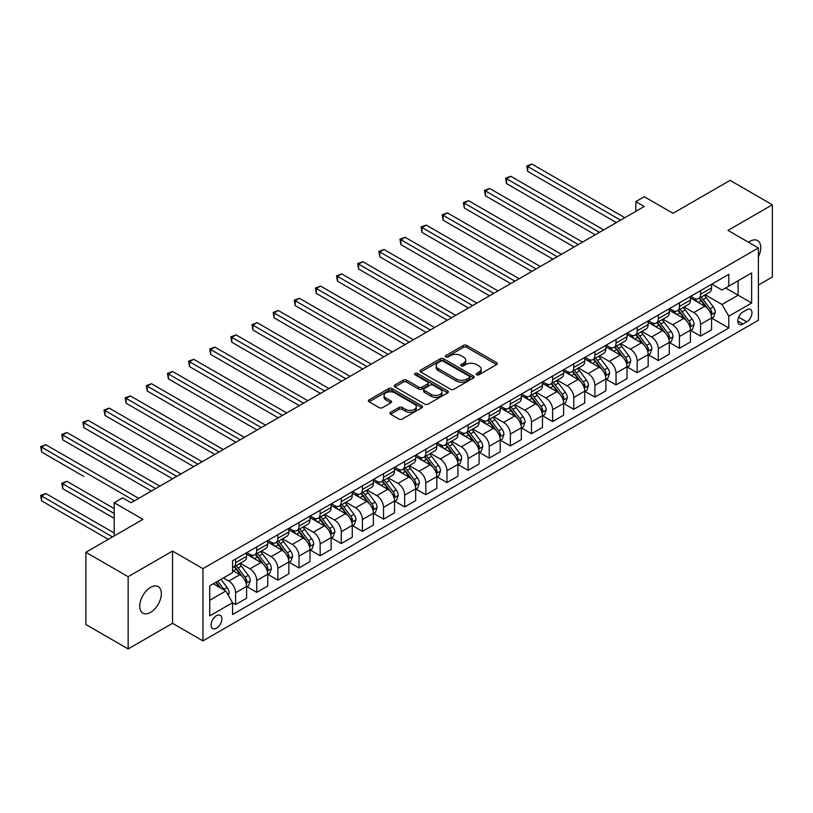 <?xml version="1.0" encoding="UTF-8"?>
<svg xmlns="http://www.w3.org/2000/svg" width="813" height="813" viewBox="0 0 813 813"><rect width="100%" height="100%" fill="white"/><g stroke="black" fill="none" stroke-linecap="round" stroke-linejoin="round"><path stroke-width="1.22" d="M476.672 374.752A1.646 0.945 0 0 0 478.999 374.752L496.631 364.57A2.348 1.352 0 0 0 497.322 363.614A2.348 1.352 0 0 0 496.631 362.659L466.753 345.413A2.348 1.352 0 0 0 463.44 345.413L445.809 355.586A1.646 0.945 0 0 0 445.321 356.257A1.646 0.945 0 0 0 445.809 356.927A1.646 0.945 0 0 0 448.126 356.927L450.412 355.616A7.51 4.339 0 0 1 461.032 355.616L463.522 357.049A7.51 4.339 0 0 1 465.717 360.118A7.51 4.339 0 0 1 463.522 363.187L461.235 364.498A1.646 0.945 0 0 0 460.758 365.169A1.646 0.945 0 0 0 461.235 365.84A1.646 0.945 0 0 0 463.562 365.84L465.849 364.529A7.51 4.339 0 0 1 476.469 364.529L478.959 365.962A7.51 4.339 0 0 1 481.154 369.031A7.51 4.339 0 0 1 478.959 372.09L476.672 373.411A1.646 0.945 0 0 0 476.194 374.082A1.646 0.945 0 0 0 476.672 374.752L476.672 373.411M150.557 612.382A15.305 8.831 120 0 0 160.547 598.896A15.305 8.831 120 0 0 158.2 586.63A15.305 8.831 120 0 0 150.557 587.382A15.305 8.831 120 0 0 140.558 600.868A15.305 8.831 120 0 0 142.905 613.134A15.305 8.831 120 0 0 150.557 612.382M758.397 256.745A15.305 8.831 120 0 0 757.594 240.567A15.305 8.831 120 0 0 749.942 241.329A15.305 8.831 120 0 0 748.519 242.264M216.492 628.195A7.652 4.421 120 0 0 221.492 621.447A7.652 4.421 120 0 0 220.323 615.319A7.652 4.421 120 0 0 216.492 615.695A7.652 4.421 120 0 0 211.492 622.443A7.652 4.421 120 0 0 212.671 628.571A7.652 4.421 120 0 0 216.492 628.195M390.575 412.293A2.348 1.352 0 0 0 389.894 413.248A2.348 1.352 0 0 0 390.575 414.203L398.959 419.041A2.348 1.352 0 0 0 402.283 419.041L421.866 407.74A2.348 1.352 0 0 0 422.547 406.785A2.348 1.352 0 0 0 421.866 405.819L391.988 388.573A2.348 1.352 0 0 0 388.675 388.573L369.092 399.884A2.348 1.352 0 0 0 368.401 400.839A2.348 1.352 0 0 0 369.092 401.795L379.214 407.638A2.348 1.352 0 0 0 382.527 407.638L390.911 402.801A2.348 1.352 0 0 0 391.602 401.846A2.348 1.352 0 0 0 390.911 400.89L385.89 397.994A6.28 3.628 0 0 1 384.051 395.423A6.28 3.628 0 0 1 387.933 392.079A6.28 3.628 0 0 1 394.772 392.862L414.437 404.213A6.28 3.628 0 0 1 416.276 406.785A6.28 3.628 0 0 1 412.404 410.128A6.28 3.628 0 0 1 405.555 409.346L402.283 407.455A2.348 1.352 0 0 0 398.959 407.455L390.575 412.293L390.575 414.203L398.959 409.406L398.959 407.455M758.397 285.068L772.35 277.009L772.35 204.774L730.084 180.364L673.012 213.311L644.272 196.716L635.817 201.604L644.272 206.482L131.106 502.749L122.651 497.871L114.196 502.749L114.196 535.94M128.149 576.702L128.149 648.937L172.529 623.307L172.529 551.072L128.149 576.702L85.883 552.291L142.946 519.344L114.196 502.749M172.529 551.072L202.965 568.643L758.397 247.965L758.397 320.21L202.965 640.878L202.965 568.643M772.35 204.774L727.97 230.394L758.397 247.965M450.575 389.244A2.348 1.352 0 0 0 453.898 389.244L473.481 377.943A2.348 1.352 0 0 0 474.162 376.978A2.348 1.352 0 0 0 473.481 376.023L443.603 358.777A2.348 1.352 0 0 0 440.29 358.777L420.707 370.078A2.348 1.352 0 0 0 420.016 371.043A2.348 1.352 0 0 0 420.707 371.998L450.575 389.244M415.636 375.108A1.646 0.945 0 0 1 417.303 375.342L447.638 392.852L428.085 404.142A2.348 1.352 0 0 1 424.772 404.142L394.894 386.897L394.894 384.986A2.348 1.352 0 0 0 394.203 385.941A2.348 1.352 0 0 0 394.894 386.897M394.894 384.986L403.278 380.138A2.348 1.352 0 0 1 406.591 380.138L418.715 387.14A2.348 1.352 0 0 0 422.028 387.14L427.587 383.929A2.348 1.352 0 0 0 428.278 382.974A2.348 1.352 0 0 0 427.587 382.008L414.976 374.732A1.646 0.945 0 0 1 414.498 374.061A1.646 0.945 0 0 1 415.514 373.177A1.646 0.945 0 0 1 417.303 373.391L447.668 390.921A2.348 1.352 0 0 1 448.359 391.876A2.348 1.352 0 0 1 447.668 392.842L447.668 390.921M128.149 648.937L85.883 624.526L85.883 552.291M746.73 309.763L743.011 311.907A7.408 4.278 120 0 0 738.174 318.442A7.408 4.278 120 0 0 739.312 324.377A7.408 4.278 120 0 0 743.011 324.011L746.73 321.867A7.408 4.278 120 0 0 751.578 315.332A7.408 4.278 120 0 0 750.44 309.397A7.408 4.278 120 0 0 746.73 309.763M711.822 284.133L722.046 290.038L728.814 286.135L728.814 274.327L232.559 560.838L232.559 572.647L209.734 585.827L209.734 615.888L232.559 602.718L232.559 614.526L728.814 328.015L728.814 316.206L722.046 304.489L705.237 294.784M728.814 286.135L751.639 272.955L751.639 303.025L728.814 316.206M172.529 623.307L202.965 640.878M635.817 201.604L635.817 211.36M725.603 287.995L738.113 295.21L738.113 280.77L751.639 272.955M722.046 304.489L738.113 295.21L751.639 303.025M209.734 600.268L225.79 591L213.28 583.775M232.559 602.809L235.597 604.567L235.597 592.758A9.563 5.518 -120 0 0 228.839 581.041L223.423 577.921M235.597 604.567L246.593 598.226L246.593 586.407A9.563 5.518 -120 0 0 239.825 574.7L232.559 570.502M246.847 586.651L256.735 592.362L256.735 580.553A9.563 5.518 -120 0 0 249.977 568.836L240.262 563.236M256.735 592.362L267.731 586.021L267.731 574.212A9.563 5.518 -120 0 0 260.963 562.494L246.593 554.192M267.975 574.456L277.873 580.167L277.873 568.348A9.563 5.518 -120 0 0 271.105 556.641L261.4 551.031M277.873 580.167L288.859 573.815L288.859 562.007A9.563 5.518 -120 0 0 282.101 550.289L267.731 541.997M289.113 562.25L299.011 567.962L299.011 556.153A9.563 5.518 -120 0 0 292.243 544.436L282.528 538.826M299.011 567.962L309.997 561.62L309.997 549.801A9.563 5.518 -120 0 0 303.229 538.094L288.859 529.791M310.251 550.045L320.139 555.757L320.139 543.948A9.563 5.518 -120 0 0 313.381 532.23L303.666 526.631M320.139 555.757L331.135 549.415L331.135 537.606A9.563 5.518 -120 0 0 324.367 525.889L309.997 517.586M331.389 537.85L341.277 543.551L341.277 531.743A9.563 5.518 -120 0 0 334.509 520.025L324.804 514.426M341.277 543.551L352.263 537.21L352.263 525.401A9.563 5.518 -120 0 0 345.505 513.684L331.135 505.391M352.517 525.645L362.415 531.356L362.415 519.537A9.563 5.518 -120 0 0 355.647 507.83L345.942 502.221M362.415 531.356L373.401 525.005L373.401 513.196A9.563 5.518 -120 0 0 366.643 501.479L352.263 493.186M373.655 513.44L383.543 519.151L383.543 507.342A9.563 5.518 -120 0 0 376.785 495.625L367.07 490.015M383.543 519.151L394.539 512.81L394.539 500.991A9.563 5.518 -120 0 0 387.771 489.284L373.401 480.981M394.793 501.235L404.681 506.946L404.681 495.137A9.563 5.518 -120 0 0 397.923 483.42L388.208 477.82M404.681 506.946L415.677 500.605L415.677 488.796A9.563 5.518 -120 0 0 408.909 477.079L394.539 468.776M415.931 489.04L425.819 494.751L425.819 482.932A9.563 5.518 -120 0 0 419.051 471.225L409.346 465.615M425.819 494.751L436.805 488.4L436.805 476.591A9.563 5.518 -120 0 0 430.047 464.873L415.677 456.581M437.059 476.835L446.957 482.546L446.957 470.737A9.563 5.518 -120 0 0 440.189 459.02L430.484 453.41M446.957 482.546L457.943 476.205L457.943 464.386A9.563 5.518 -120 0 0 451.185 452.678L436.805 444.376M458.197 464.63L468.085 470.341L468.085 458.532A9.563 5.518 -120 0 0 461.327 446.815L451.611 441.205M468.085 470.341L479.081 463.999L479.081 452.18A9.563 5.518 -120 0 0 472.312 440.473L457.943 432.17M479.335 452.435L489.223 458.136L489.223 446.327A9.563 5.518 -120 0 0 482.465 434.609L472.749 429.01M489.223 458.136L500.208 451.794L500.208 439.985A9.563 5.518 -120 0 0 493.45 428.268L479.081 419.975M500.462 440.229L510.361 445.941L510.361 434.122A9.563 5.518 -120 0 0 503.593 422.414L493.887 416.805M510.361 445.941L521.346 439.589L521.346 427.78A9.563 5.518 -120 0 0 514.588 416.063L500.208 407.77M521.6 428.024L531.489 433.736L531.489 421.927A9.563 5.518 -120 0 0 524.731 410.209L515.015 404.6M531.489 433.736L542.484 427.394L542.484 415.575A9.563 5.518 -120 0 0 535.716 403.868L521.346 395.565M542.738 415.819L552.627 421.53L552.627 409.722A9.563 5.518 -120 0 0 545.869 398.004L536.153 392.405M552.627 421.53L563.622 415.189L563.622 403.38A9.563 5.518 -120 0 0 556.854 391.663L542.484 383.36M563.876 403.624L573.765 409.335L573.765 397.516A9.563 5.518 -120 0 0 566.996 385.809L557.291 380.199M573.765 409.335L584.75 402.984L584.75 391.175A9.563 5.518 -120 0 0 577.992 379.458L563.622 371.165M585.004 391.419L594.903 397.13L594.903 385.321A9.563 5.518 -120 0 0 588.134 373.604L578.429 367.994M594.903 397.13L605.888 390.789L605.888 378.97A9.563 5.518 -120 0 0 599.13 367.252L584.75 358.96M606.142 379.214L616.03 384.925L616.03 373.116A9.563 5.518 -120 0 0 609.272 361.399L599.557 355.789M616.03 384.925L627.026 378.584L627.026 366.765A9.563 5.518 -120 0 0 620.258 355.057L605.888 346.755M627.28 367.019L637.168 372.72L637.168 360.911A9.563 5.518 -120 0 0 630.41 349.194L620.695 343.594M637.168 372.72L648.164 366.378L648.164 354.57A9.563 5.518 -120 0 0 641.396 342.852L627.026 334.56M648.408 354.814L658.306 360.525L658.306 348.706A9.563 5.518 -120 0 0 651.538 336.999L641.833 331.389M658.306 360.525L669.292 354.173L669.292 342.364A9.563 5.518 -120 0 0 662.534 330.647L648.164 322.355M669.546 342.608L679.444 348.32L679.444 336.511A9.563 5.518 -120 0 0 672.676 324.794L662.961 319.184M679.444 348.32L690.43 341.978L690.43 330.159A9.563 5.518 -120 0 0 683.662 318.452L669.292 310.149M690.684 330.403L700.572 336.115L700.572 324.306A9.563 5.518 -120 0 0 693.814 312.588L684.099 306.989M700.572 336.115L711.568 329.773L711.568 317.964A9.563 5.518 -120 0 0 704.8 306.247L690.43 297.944M690.684 296.339L693.814 298.147A9.563 5.518 -120 0 0 698.591 298.615A9.563 5.518 -120 0 0 700.572 294.235L700.572 290.627M669.546 308.544L672.676 310.342A9.563 5.518 -120 0 0 677.463 310.82A9.563 5.518 -120 0 0 679.444 306.44L679.444 302.832M648.408 320.739L651.538 322.548A9.563 5.518 -120 0 0 656.325 323.025A9.563 5.518 -120 0 0 658.306 318.645L658.306 315.027M627.28 332.944L630.41 334.753A9.563 5.518 -120 0 0 635.187 335.22A9.563 5.518 -120 0 0 637.168 330.85L637.168 327.233M606.142 345.149L609.272 346.948A9.563 5.518 -120 0 0 614.049 347.425A9.563 5.518 -120 0 0 616.03 343.045L616.03 339.438M585.004 357.344L588.134 359.153A9.563 5.518 -120 0 0 592.921 359.631A9.563 5.518 -120 0 0 594.903 355.251L594.903 351.643M563.876 369.549L566.996 371.358A9.563 5.518 -120 0 0 571.783 371.836A9.563 5.518 -120 0 0 573.765 367.456L573.765 363.838M542.738 381.754L545.869 383.563A9.563 5.518 -120 0 0 550.645 384.031A9.563 5.518 -120 0 0 552.627 379.651L552.627 376.043M521.6 393.959L524.731 395.758A9.563 5.518 -120 0 0 529.517 396.236A9.563 5.518 -120 0 0 531.489 391.856L531.489 388.248M500.462 406.154L503.593 407.963A9.563 5.518 -120 0 0 508.379 408.441A9.563 5.518 -120 0 0 510.361 404.061L510.361 400.443M479.335 418.36L482.465 420.169A9.563 5.518 -120 0 0 487.241 420.636A9.563 5.518 -120 0 0 489.223 416.266L489.223 412.648M458.197 430.565L461.327 432.374A9.563 5.518 -120 0 0 466.103 432.841A9.563 5.518 -120 0 0 468.085 428.461L468.085 424.853M437.059 442.76L440.189 444.569A9.563 5.518 -120 0 0 444.975 445.046A9.563 5.518 -120 0 0 446.957 440.666L446.957 437.059M415.931 454.965L419.051 456.774A9.563 5.518 -120 0 0 423.837 457.252A9.563 5.518 -120 0 0 425.819 452.871L425.819 449.254M394.793 467.17L397.923 468.979A9.563 5.518 -120 0 0 402.699 469.447A9.563 5.518 -120 0 0 404.681 465.066L404.681 461.459M373.655 479.375L376.785 481.174A9.563 5.518 -120 0 0 381.561 481.652A9.563 5.518 -120 0 0 383.543 477.272L383.543 473.664M352.517 491.57L355.647 493.379A9.563 5.518 -120 0 0 360.433 493.857A9.563 5.518 -120 0 0 362.415 489.477L362.415 485.859M331.389 503.775L334.509 505.584A9.563 5.518 -120 0 0 339.295 506.052A9.563 5.518 -120 0 0 341.277 501.682L341.277 498.064M310.251 515.981L313.381 517.79A9.563 5.518 -120 0 0 318.157 518.257A9.563 5.518 -120 0 0 320.139 513.877L320.139 510.269M289.113 528.186L292.243 529.985A9.563 5.518 -120 0 0 297.03 530.462A9.563 5.518 -120 0 0 299.011 526.082L299.011 522.474M267.975 540.381L271.105 542.19A9.563 5.518 -120 0 0 275.892 542.667A9.563 5.518 -120 0 0 277.873 538.287L277.873 534.669M246.847 552.586L249.977 554.395A9.563 5.518 -120 0 0 254.754 554.862A9.563 5.518 -120 0 0 256.735 550.482L256.735 546.875M711.822 318.208L728.814 328.015M698.591 298.615L709.586 292.274A9.563 5.518 -120 0 0 711.568 287.893L711.568 284.286M677.463 310.82L688.448 304.479A9.563 5.518 -120 0 0 690.43 300.099L690.43 296.481M656.325 323.025L667.31 316.674A9.563 5.518 -120 0 0 669.292 312.294L669.292 308.686M635.187 335.22L646.183 328.879A9.563 5.518 -120 0 0 648.164 324.499L648.164 320.891M614.049 347.425L625.045 341.084A9.563 5.518 -120 0 0 627.026 336.704L627.026 333.086M592.921 359.631L603.907 353.279A9.563 5.518 -120 0 0 605.888 348.909L605.888 345.291M571.783 371.836L582.769 365.484A9.563 5.518 -120 0 0 584.75 361.104L584.75 357.496M550.645 384.031L561.641 377.689A9.563 5.518 -120 0 0 563.622 373.309L563.622 369.702M529.517 396.236L540.503 389.894A9.563 5.518 -120 0 0 542.484 385.514L542.484 381.897M508.379 408.441L519.365 402.089A9.563 5.518 -120 0 0 521.346 397.709L521.346 394.102M487.241 420.636L498.237 414.295A9.563 5.518 -120 0 0 500.208 409.915L500.208 406.307M466.103 432.841L477.099 426.5A9.563 5.518 -120 0 0 479.081 422.12L479.081 418.502M444.975 445.046L455.961 438.695A9.563 5.518 -120 0 0 457.943 434.325L457.943 430.707M423.837 457.252L434.823 450.9A9.563 5.518 -120 0 0 436.805 446.52L436.805 442.912M402.699 469.447L413.695 463.105A9.563 5.518 -120 0 0 415.677 458.725L415.677 455.117M381.561 481.652L392.557 475.31A9.563 5.518 -120 0 0 394.539 470.93L394.539 467.312M360.433 493.857L371.419 487.505A9.563 5.518 -120 0 0 373.401 483.125L373.401 479.518M339.295 506.052L350.291 499.71A9.563 5.518 -120 0 0 352.263 495.33L352.263 491.723M318.157 518.257L329.153 511.916A9.563 5.518 -120 0 0 331.135 507.536L331.135 503.918M297.03 530.462L308.015 524.111A9.563 5.518 -120 0 0 309.997 519.741L309.997 516.123M275.892 542.667L286.877 536.316A9.563 5.518 -120 0 0 288.859 531.936L288.859 528.328M254.754 554.862L265.749 548.521A9.563 5.518 -120 0 0 267.731 544.141L267.731 540.533M232.559 567.454A9.563 5.518 -120 0 0 233.616 567.068L244.611 560.726A9.563 5.518 -120 0 0 246.593 556.346L246.593 552.728M233.616 567.068A9.563 5.518 -120 0 0 235.597 562.687L235.597 559.08M225.79 591L232.559 602.718M477.333 374.986L478.959 374.051A7.51 4.339 0 0 0 481.154 370.982L481.154 369.031M465.717 360.118L465.717 362.07A7.51 4.339 0 0 1 463.522 365.139L461.896 366.074M496.601 364.59L466.753 347.364A2.348 1.352 0 0 0 463.44 347.364L446.459 357.161M473.481 376.023L473.481 377.943L443.603 360.728A2.348 1.352 0 0 0 440.29 360.728L420.738 372.019L420.707 370.078M469.335 377.649A1.646 0.945 0 0 0 469.812 376.978A1.646 0.945 0 0 0 469.335 376.307L443.105 361.175A1.646 0.945 0 0 0 440.788 361.175L438.38 362.557A7.51 4.339 0 0 0 436.175 365.626A7.51 4.339 0 0 0 438.38 368.696L456.306 379.041A7.51 4.339 0 0 0 466.926 379.041L469.335 377.649L469.335 379.6A1.646 0.945 0 0 0 469.812 378.929L469.812 376.978M436.175 365.626L436.175 367.578A7.51 4.339 0 0 0 438.38 370.647L438.38 368.696M469.335 379.6L466.926 380.992A7.51 4.339 0 0 1 456.306 380.992L438.38 370.647M394.925 386.917L403.278 382.1L403.278 380.138M428.278 382.974L428.278 384.925A2.348 1.352 0 0 1 427.587 385.88L422.028 389.092A2.348 1.352 0 0 1 418.715 389.092L406.591 382.1A2.348 1.352 0 0 0 403.278 382.1M431.286 394.396A6.28 3.628 0 0 0 438.126 395.179A6.28 3.628 0 0 0 441.998 391.836A6.28 3.628 0 0 0 440.158 389.275L433.238 385.271A2.348 1.352 0 0 0 429.914 385.271L424.356 388.482A2.348 1.352 0 0 0 423.664 389.437A2.348 1.352 0 0 0 424.356 390.392L431.286 394.396L431.286 396.348A6.28 3.628 0 0 0 438.126 397.13A6.28 3.628 0 0 0 441.998 393.787L441.998 391.836M423.664 389.437L423.664 391.388A2.348 1.352 0 0 0 424.356 392.344L424.356 390.392M431.286 396.348L424.356 392.344M416.276 406.785L416.276 408.736A6.28 3.628 0 0 1 412.404 412.079A6.28 3.628 0 0 1 405.555 411.297L402.283 409.406A2.348 1.352 0 0 0 398.959 409.406M384.051 395.423L384.051 397.374A6.28 3.628 0 0 0 385.89 399.945L385.89 397.994M390.88 402.821L385.89 399.945M421.835 407.76L391.988 390.525A2.348 1.352 0 0 0 388.675 390.525L369.122 401.815M711.568 318.35L713.59 317.182L715.288 312.294A6.341 3.659 -120 0 0 713.265 306.897L706.355 297.68A18.293 10.559 -120 0 0 704.353 295.292M697.483 302.019A18.293 10.559 -120 0 0 693.743 298.107M710.989 314.468L711.863 312.568A6.341 3.659 -120 0 0 710.054 308.757L703.143 299.54A18.293 10.559 -120 0 0 701.141 297.141M699.444 298.127A15.183 8.77 60 0 1 701.934 300.962L707.777 308.767M527.688 220.191L574.1 246.989L485.422 195.791L485.422 190.913L489.65 188.474L582.555 242.111M699.119 298.32A18.293 10.559 60 0 1 701.111 300.708L705.704 306.836M620.604 220.15L527.688 166.502L531.915 164.063L624.831 217.701M616.376 222.589L527.688 171.391L527.688 166.502L526.763 165.964L531.915 164.063M527.688 171.391L526.763 165.964M690.43 330.556L692.463 329.377L694.15 324.499A6.341 3.659 -120 0 0 692.127 319.103L685.217 309.885A18.293 10.559 -120 0 0 683.225 307.497M676.355 314.225A18.293 10.559 -120 0 0 672.605 310.302M689.851 326.674L690.725 324.773A6.341 3.659 -120 0 0 688.916 320.962L682.005 311.735A18.293 10.559 -120 0 0 680.014 309.346M678.306 310.332A15.183 8.77 60 0 1 680.796 313.168L686.65 320.972M506.55 232.396L552.962 259.195L464.284 207.996L464.284 203.108L468.512 200.669L561.417 254.317M677.981 310.515A18.293 10.559 60 0 1 679.973 312.914L684.566 319.042M669.292 342.751L671.325 341.582L673.012 336.704A6.341 3.659 -120 0 0 670.989 331.308L664.079 322.08A18.293 10.559 -120 0 0 662.087 319.692M655.217 326.43A18.293 10.559 -120 0 0 651.467 322.507M668.713 338.879L669.597 336.968A6.341 3.659 -120 0 0 667.778 333.157L660.867 323.94A18.293 10.559 -120 0 0 658.876 321.552M657.168 322.527A15.183 8.77 60 0 1 659.668 325.363L665.512 333.167M485.422 244.601L531.834 271.4L443.146 220.191L443.146 215.313L447.374 212.874L540.289 266.512M656.843 322.72A18.293 10.559 60 0 1 658.845 325.109L663.438 331.247M648.164 354.956L650.187 353.787L651.884 348.909A6.341 3.659 -120 0 0 649.861 343.513L642.951 334.285A18.293 10.559 -120 0 0 640.949 331.897M634.079 338.625A18.293 10.559 -120 0 0 630.339 334.712M647.585 351.074L648.459 349.173A6.341 3.659 -120 0 0 646.64 345.362L639.74 336.145A18.293 10.559 -120 0 0 637.738 333.747M636.04 334.732A15.183 8.77 60 0 1 638.53 337.568L644.374 345.373M464.284 256.806L510.696 283.595L422.018 232.396L422.018 227.518L426.236 225.079L519.151 278.717M635.715 334.926A18.293 10.559 60 0 1 637.707 337.314L642.3 343.442M599.466 232.345L506.55 178.708L510.777 176.269L603.693 229.906M595.238 234.784L506.55 183.586L506.55 178.708L505.625 178.169L510.777 176.269M506.55 183.586L505.625 178.169M578.328 244.55L484.487 190.374L489.65 188.474M485.422 195.791L484.487 190.374M557.19 256.756L463.349 202.579L468.512 200.669M464.284 207.996L463.349 202.579M627.026 367.161L629.049 365.992L630.746 361.104A6.341 3.659 -120 0 0 628.723 355.708L621.813 346.49A18.293 10.559 -120 0 0 619.821 344.102M612.941 350.83A18.293 10.559 -120 0 0 609.201 346.917M626.447 363.279L627.321 361.379A6.341 3.659 -120 0 0 625.512 357.568L618.602 348.34A18.293 10.559 -120 0 0 616.6 345.952M614.902 346.938A15.183 8.77 60 0 1 617.392 349.773L623.246 357.578M443.146 269.001L489.558 295.8L400.88 244.601L400.88 239.723L405.108 237.274L498.013 290.922M614.577 347.121A18.293 10.559 60 0 1 616.569 349.519L621.162 355.647M536.062 268.951L442.221 214.774L447.374 212.874M443.146 220.191L442.221 214.774M605.888 379.366L607.921 378.187L609.608 373.309A6.341 3.659 -120 0 0 607.585 367.913L600.675 358.696A18.293 10.559 -120 0 0 598.683 356.297M591.813 363.035A18.293 10.559 -120 0 0 588.063 359.112M605.309 375.484L606.183 373.584A6.341 3.659 -120 0 0 604.374 369.773L597.464 360.545A18.293 10.559 -120 0 0 595.472 358.157M593.764 359.143A15.183 8.77 60 0 1 596.264 361.968L602.108 369.773M422.018 281.207L468.43 308.005L379.742 256.806L379.742 251.918L383.97 249.479L476.875 303.117M593.439 359.326A18.293 10.559 60 0 1 595.441 361.714L600.024 367.852M584.75 391.561L586.783 390.392L588.47 385.514A6.341 3.659 -120 0 0 586.447 380.118L579.547 370.891A18.293 10.559 -120 0 0 577.545 368.502M570.675 375.24A18.293 10.559 -120 0 0 566.935 371.317M584.181 387.679L585.055 385.779A6.341 3.659 -120 0 0 583.236 381.968L576.326 372.75A18.293 10.559 -120 0 0 574.334 370.362M572.637 371.338A15.183 8.77 60 0 1 575.126 374.173L580.97 381.978M400.88 293.412L447.292 320.21L358.604 269.001L358.604 264.123L362.832 261.684L455.747 315.322M572.301 371.531A18.293 10.559 60 0 1 574.303 373.919L578.897 380.047M563.622 403.766L565.645 402.598L567.342 397.709A6.341 3.659 -120 0 0 565.32 392.323L558.409 383.096A18.293 10.559 -120 0 0 556.407 380.708M549.537 387.435A18.293 10.559 -120 0 0 545.797 383.523M563.043 399.884L563.917 397.984A6.341 3.659 -120 0 0 562.108 394.173L555.198 384.956A18.293 10.559 -120 0 0 553.196 382.557M551.499 383.543A15.183 8.77 60 0 1 553.988 386.378L559.832 394.183M379.742 305.617L426.154 332.405L337.476 281.207L337.476 276.329L341.704 273.89L434.609 327.527M551.173 383.736A18.293 10.559 60 0 1 553.165 386.124L557.759 392.252M542.484 415.971L544.517 414.803L546.204 409.915A6.341 3.659 -120 0 0 544.182 404.518L537.271 395.301A18.293 10.559 -120 0 0 535.279 392.913M528.409 399.64A18.293 10.559 -120 0 0 524.659 395.718M541.905 412.089L542.779 410.189A6.341 3.659 -120 0 0 540.97 406.378L534.06 397.151A18.293 10.559 -120 0 0 532.068 394.762M530.361 395.748A15.183 8.77 60 0 1 532.85 398.583L538.704 406.388M358.604 317.812L405.016 344.61L316.338 293.412L316.338 288.524L320.566 286.085L413.471 339.732M530.035 395.931A18.293 10.559 60 0 1 532.027 398.329L536.621 404.457M521.346 428.166L523.379 426.998L525.066 422.12A6.341 3.659 -120 0 0 523.044 416.723L516.133 407.496A18.293 10.559 -120 0 0 514.141 405.108M507.271 411.845A18.293 10.559 -120 0 0 503.521 407.923M520.767 424.295L521.651 422.384A6.341 3.659 -120 0 0 519.832 418.573L512.922 409.356A18.293 10.559 -120 0 0 510.93 406.967M509.223 407.943A15.183 8.77 60 0 1 511.723 410.778L517.566 418.583M337.476 330.017L383.888 356.816L295.2 305.607L295.2 300.729L299.428 298.29L392.344 351.927M508.897 408.136A18.293 10.559 60 0 1 510.899 410.524L515.493 416.663M514.924 281.156L421.083 226.979L426.236 225.079M422.018 232.396L421.083 226.979M493.786 293.361L399.945 239.185L405.108 237.274M400.88 244.601L399.945 239.185M472.658 305.566L378.817 251.38L383.97 249.479M379.742 256.806L378.817 251.38M451.52 317.761L357.679 263.585L362.832 261.684M358.604 269.001L357.679 263.585M430.382 329.966L336.541 275.79L341.704 273.89M337.476 281.207L336.541 275.79M500.208 440.372L502.241 439.203L503.928 434.325A6.341 3.659 -120 0 0 501.906 428.929L495.005 419.701A18.293 10.559 -120 0 0 493.003 417.313M486.133 424.04A18.293 10.559 -120 0 0 482.394 420.128M499.639 436.49L500.513 434.589A6.341 3.659 -120 0 0 498.694 430.778L491.794 421.561A18.293 10.559 -120 0 0 489.792 419.162M488.095 420.148A15.183 8.77 60 0 1 490.585 422.984L496.428 430.788M316.338 342.222L362.75 369.011L274.062 317.812L274.062 312.934L278.29 310.495L371.206 364.133M487.759 420.341A18.293 10.559 60 0 1 489.761 422.73L494.355 428.858M409.244 342.171L315.403 287.995L320.566 286.085M316.338 293.412L315.403 287.995M479.081 452.577L481.103 451.408L482.8 446.52A6.341 3.659 -120 0 0 480.778 441.124L473.867 431.906A18.293 10.559 -120 0 0 471.875 429.518M464.995 436.246A18.293 10.559 -120 0 0 461.256 432.333M478.501 448.695L479.375 446.794A6.341 3.659 -120 0 0 477.566 442.983L470.656 433.756A18.293 10.559 -120 0 0 468.654 431.368M466.957 432.353A15.183 8.77 60 0 1 469.447 435.189L475.29 442.994M295.2 354.417L341.612 381.216L252.934 330.017L252.934 325.139L257.162 322.69L350.068 376.338M466.632 432.536A18.293 10.559 60 0 1 468.623 434.935L473.217 441.063M388.116 354.366L294.276 300.19L299.428 298.29M295.2 305.607L294.276 300.19M457.943 464.782L459.975 463.603L461.662 458.725A6.341 3.659 -120 0 0 459.64 453.329L452.729 444.111A18.293 10.559 -120 0 0 450.737 441.713M443.868 448.451A18.293 10.559 -120 0 0 440.118 444.528M457.363 460.9L458.237 458.999A6.341 3.659 -120 0 0 456.428 455.189L449.518 445.961A18.293 10.559 -120 0 0 447.526 443.573M445.819 444.559A15.183 8.77 60 0 1 448.309 447.384L454.162 455.189M274.062 366.622L320.474 393.421L231.796 342.222L231.796 337.334L236.024 334.895L328.93 388.533M445.494 444.741A18.293 10.559 60 0 1 447.485 447.13L452.079 453.268M366.978 366.572L273.138 312.395L278.29 310.495M274.062 317.812L273.138 312.395M436.805 476.977L438.837 475.808L440.524 470.93A6.341 3.659 -120 0 0 438.502 465.534L431.591 456.306A18.293 10.559 -120 0 0 429.599 453.918M422.73 460.656A18.293 10.559 -120 0 0 418.98 456.733M436.235 473.095L437.109 471.194A6.341 3.659 -120 0 0 435.29 467.384L428.38 458.166A18.293 10.559 -120 0 0 426.388 455.778M424.681 456.754A15.183 8.77 60 0 1 427.181 459.589L433.024 467.394M252.934 378.828L299.347 405.626L210.658 354.417L210.658 349.539L214.886 347.1L307.802 400.738M424.356 456.947A18.293 10.559 60 0 1 426.358 459.335L430.951 465.463M345.84 378.777L252 324.6L257.162 322.69M252.934 330.017L252 324.6M415.677 489.182L417.699 488.013L419.396 483.125A6.341 3.659 -120 0 0 417.374 477.739L410.463 468.512A18.293 10.559 -120 0 0 408.461 466.123M401.592 472.851A18.293 10.559 -120 0 0 397.852 468.938M415.097 485.3L415.971 483.4A6.341 3.659 -120 0 0 414.152 479.589L407.252 470.371A18.293 10.559 -120 0 0 405.25 467.973M403.553 468.959A15.183 8.77 60 0 1 406.043 471.794L411.886 479.599M231.796 391.033L278.209 417.821L189.531 366.622L189.531 361.744L193.758 359.305L286.664 412.943M403.228 469.152A18.293 10.559 60 0 1 405.22 471.54L409.813 477.668M324.702 390.982L230.872 336.795L236.024 334.895M231.796 342.222L230.872 336.795M394.539 501.387L396.571 500.219L398.258 495.33A6.341 3.659 -120 0 0 396.236 489.934L389.325 480.717A18.293 10.559 -120 0 0 387.334 478.329M380.464 485.056A18.293 10.559 -120 0 0 376.714 481.133M393.959 497.505L394.833 495.605A6.341 3.659 -120 0 0 393.025 491.794L386.114 482.566A18.293 10.559 -120 0 0 384.122 480.178M382.415 481.164A15.183 8.77 60 0 1 384.905 483.999L390.758 491.804M210.658 403.228L257.071 430.026L168.393 378.828L168.393 373.939L172.62 371.5L265.526 425.148M382.09 481.347A18.293 10.559 60 0 1 384.082 483.745L388.675 489.873M303.574 403.177L209.734 349.001L214.886 347.1M210.658 354.417L209.734 349.001M373.401 513.592L375.433 512.414L377.12 507.536A6.341 3.659 -120 0 0 375.098 502.139L368.187 492.912A18.293 10.559 -120 0 0 366.196 490.524M359.326 497.261A18.293 10.559 -120 0 0 355.576 493.339M372.821 509.71L373.695 507.8A6.341 3.659 -120 0 0 371.887 503.989L364.976 494.771A18.293 10.559 -120 0 0 362.984 492.383M361.277 493.359A15.183 8.77 60 0 1 363.777 496.194L369.62 503.999M189.531 415.433L235.943 442.231L147.255 391.023L147.255 386.145L151.482 383.706L244.398 437.343M360.952 493.552A18.293 10.559 60 0 1 362.954 495.94L367.547 502.078M352.263 525.787L354.295 524.619L355.982 519.741A6.341 3.659 -120 0 0 353.96 514.344L347.06 505.117A18.293 10.559 -120 0 0 345.058 502.729M338.188 509.466A18.293 10.559 -120 0 0 334.448 505.544M351.694 521.905L352.568 520.005A6.341 3.659 -120 0 0 350.749 516.194L343.838 506.977A18.293 10.559 -120 0 0 341.846 504.578M340.149 505.564A15.183 8.77 60 0 1 342.639 508.399L348.482 516.204M168.393 427.638L214.805 454.426L126.117 403.228L126.117 398.35L130.344 395.911L223.26 449.548M339.814 505.757A18.293 10.559 60 0 1 341.816 508.145L346.409 514.273M331.135 537.993L333.157 536.824L334.854 531.936A6.341 3.659 -120 0 0 332.832 526.539L325.922 517.322A18.293 10.559 -120 0 0 323.92 514.934M317.05 521.661A18.293 10.559 -120 0 0 313.31 517.749M330.556 534.111L331.43 532.21A6.341 3.659 -120 0 0 329.621 528.399L322.71 519.172A18.293 10.559 -120 0 0 320.708 516.783M319.011 517.769A15.183 8.77 60 0 1 321.501 520.605L327.344 528.409M147.255 439.833L193.667 466.632L104.989 415.433L104.989 410.555L109.216 408.106L202.122 461.754M318.686 517.952A18.293 10.559 60 0 1 320.678 520.35L325.271 526.478M309.997 550.198L312.029 549.019L313.716 544.141A6.341 3.659 -120 0 0 311.694 538.745L304.784 529.527A18.293 10.559 -120 0 0 302.792 527.129M295.922 533.867A18.293 10.559 -120 0 0 292.172 529.944M309.418 546.316L310.292 544.415A6.341 3.659 -120 0 0 308.483 540.604L301.572 531.377A18.293 10.559 -120 0 0 299.58 528.989M297.873 529.974A15.183 8.77 60 0 1 300.363 532.8L306.216 540.604M126.117 452.038L172.529 478.837L83.851 427.638L83.851 422.75L88.078 420.311L180.984 473.959M297.548 530.157A18.293 10.559 60 0 1 299.54 532.545L304.133 538.684M288.859 562.393L290.891 561.224L292.578 556.346A6.341 3.659 -120 0 0 290.556 550.95L283.646 541.722A18.293 10.559 -120 0 0 281.654 539.334M274.784 546.072A18.293 10.559 -120 0 0 271.034 542.149M288.28 558.511L289.164 556.61A6.341 3.659 -120 0 0 287.345 552.799L280.434 543.582A18.293 10.559 -120 0 0 278.442 541.194M276.735 542.169A15.183 8.77 60 0 1 279.235 545.005L285.078 552.81M104.989 464.243L151.401 491.042L62.713 439.833L62.713 434.955L66.94 432.516L159.856 486.154M276.41 542.362A18.293 10.559 60 0 1 278.412 544.751L283.005 550.879M267.731 574.598L269.753 573.429L271.44 568.541A6.341 3.659 -120 0 0 269.428 563.155L262.518 553.927A18.293 10.559 -120 0 0 260.516 551.539M253.646 558.267A18.293 10.559 -120 0 0 249.906 554.354M267.152 570.716L268.026 568.815A6.341 3.659 -120 0 0 266.207 565.005L259.306 555.787A18.293 10.559 -120 0 0 257.304 553.389M255.607 554.375A15.183 8.77 60 0 1 258.097 557.21L263.94 565.015M83.851 476.448L41.585 452.038L41.585 447.16L45.802 444.721L138.718 498.359M255.282 554.568A18.293 10.559 60 0 1 257.274 556.956L261.867 563.084M246.593 586.803L248.615 585.634L250.313 580.746A6.341 3.659 -120 0 0 248.29 575.35L241.38 566.133A18.293 10.559 -120 0 0 239.388 563.744M246.014 582.921L246.888 581.021A6.341 3.659 -120 0 0 245.079 577.21L238.168 567.982A18.293 10.559 -120 0 0 236.166 565.594M234.469 566.58A15.183 8.77 60 0 1 236.959 569.415L242.813 577.22M114.196 508.613L66.94 481.326L62.713 483.765L62.713 488.643L114.196 518.369M234.144 566.763A18.293 10.559 60 0 1 236.136 569.161L240.729 575.289M62.713 488.643L61.788 483.227L114.196 513.491M61.788 483.227L66.94 481.326M228.331 595.39L229.175 592.951A6.341 3.659 -120 0 0 227.152 587.555L220.984 579.323M114.196 533.013L45.802 493.532L41.585 495.971L41.585 500.849L108.281 539.354M224.52 590.258A6.341 3.659 -120 0 0 223.941 589.405L217.772 581.183M216.187 582.098L220.618 588.012M215.75 582.352L219.5 587.362M41.585 500.849L40.65 495.432L112.509 536.915M40.65 495.432L45.802 493.532M282.436 415.382L188.596 361.206L193.758 359.305M189.531 366.622L188.596 361.206M261.298 427.587L167.458 373.411L172.62 371.5M168.393 378.828L167.458 373.411M240.17 439.792L146.33 385.606L151.482 383.706M147.255 391.023L146.33 385.606M219.032 451.987L125.192 397.811L130.344 395.911M126.117 403.228L125.192 397.811M197.894 464.193L104.054 410.016L109.216 408.106M104.989 415.433L104.054 410.016M176.756 476.398L82.916 422.211L88.078 420.311M83.851 427.638L82.916 422.211M155.629 488.593L61.788 434.416L66.94 432.516M62.713 439.833L61.788 434.416M134.491 500.798L40.65 446.622L45.802 444.721M41.585 452.038L40.65 446.622M228.839 581.041L239.825 574.7M249.977 568.836L260.963 562.494M271.105 556.641L282.101 550.289M292.243 544.436L303.229 538.094M313.381 532.23L324.367 525.889M334.509 520.025L345.505 513.684M355.647 507.83L366.643 501.479M376.785 495.625L387.771 489.284M397.923 483.42L408.909 477.079M419.051 471.225L430.047 464.873M440.189 459.02L451.185 452.678M461.327 446.815L472.312 440.473M482.465 434.609L493.45 428.268M503.593 422.414L514.588 416.063M524.731 410.209L535.716 403.868M545.869 398.004L556.854 391.663M566.996 385.809L577.992 379.458M588.134 373.604L599.13 367.252M609.272 361.399L620.258 355.057M630.41 349.194L641.396 342.852M651.538 336.999L662.534 330.647M672.676 324.794L683.662 318.452M693.814 312.588L704.8 306.247M700.572 294.235L711.568 287.893M700.572 324.306L711.568 317.964M679.444 336.511L690.43 330.159M679.444 306.44L690.43 300.099M658.306 348.706L669.292 342.364M658.306 318.645L669.292 312.294M637.168 360.911L648.164 354.57M637.168 330.85L648.164 324.499M616.03 373.116L627.026 366.765M616.03 343.045L627.026 336.704M594.903 385.321L605.888 378.97M594.903 355.251L605.888 348.909M573.765 397.516L584.75 391.175M573.765 367.456L584.75 361.104M552.627 409.722L563.622 403.38M552.627 379.651L563.622 373.309M531.489 421.927L542.484 415.575M531.489 391.856L542.484 385.514M510.361 434.122L521.346 427.78M510.361 404.061L521.346 397.709M489.223 446.327L500.208 439.985M489.223 416.266L500.208 409.915M468.085 458.532L479.081 452.18M468.085 428.461L479.081 422.12M446.957 470.737L457.943 464.386M446.957 440.666L457.943 434.325M425.819 482.932L436.805 476.591M425.819 452.871L436.805 446.52M404.681 495.137L415.677 488.796M404.681 465.066L415.677 458.725M383.543 507.342L394.539 500.991M383.543 477.272L394.539 470.93M362.415 519.537L373.401 513.196M362.415 489.477L373.401 483.125M341.277 531.743L352.263 525.401M341.277 501.682L352.263 495.33M320.139 543.948L331.135 537.606M320.139 513.877L331.135 507.536M299.011 556.153L309.997 549.801M299.011 526.082L309.997 519.741M277.873 568.348L288.859 562.007M277.873 538.287L288.859 531.936M256.735 580.553L267.731 574.212M256.735 550.482L267.731 544.141M235.597 592.758L246.593 586.407M235.597 562.687L246.593 556.346M738.631 317.182L746.73 321.867M737.777 320.983L743.011 324.011M478.959 374.051L478.959 372.09M461.235 365.84L461.235 364.498M463.522 365.139L463.522 363.187M445.809 356.927L445.809 355.586M463.44 347.364L463.44 345.413M466.753 347.364L466.753 345.413M496.631 364.57L496.631 362.659M440.29 360.728L440.29 358.777M443.603 360.728L443.603 358.777M456.306 380.992L456.306 379.041M466.926 380.992L466.926 379.041M406.591 382.1L406.591 380.138M418.715 389.092L418.715 387.14M422.028 389.092L422.028 387.14M427.587 385.88L427.587 383.929M417.303 375.342L417.303 373.391M402.283 409.406L402.283 407.455M405.555 411.297L405.555 409.346M390.911 402.801L390.911 400.89M369.092 401.795L369.092 399.884M388.675 390.525L388.675 388.573M391.988 390.525L391.988 388.573M421.866 407.74L421.866 405.819M711.09 314.814L715.247 312.416M703.143 299.54L706.355 297.68M698.164 302.416L701.111 300.708M710.054 308.757L713.265 306.897M709.546 311.227L711.863 312.568M689.952 327.019L694.109 324.621M682.005 311.735L685.217 309.885M677.026 314.611L679.973 312.914M688.916 320.962L692.127 319.103M688.408 323.432L690.725 324.773M668.825 339.224L672.971 336.826M660.867 323.94L664.079 322.08M655.888 326.816L658.845 325.109M667.778 333.157L670.989 331.308M667.28 335.637L669.597 336.968M647.687 351.419L651.833 349.031M639.74 336.145L642.951 334.285M634.75 339.021L637.707 337.314M646.64 345.362L649.861 343.513M646.142 347.842L648.459 349.173M626.549 363.624L630.705 361.226M618.602 348.34L621.813 346.49M613.622 351.216L616.569 349.519M625.512 357.568L628.723 355.708M625.004 360.037L627.321 361.379M605.421 375.83L609.567 373.431M597.464 360.545L600.675 358.696M592.484 363.421L595.441 361.714M604.374 369.773L607.585 367.913M603.876 372.242L606.183 373.584M584.283 388.035L588.429 385.636M576.326 372.75L579.547 370.891M571.346 375.626L574.303 373.919M583.236 381.968L586.447 380.118M582.738 384.447L585.055 385.779M563.145 400.23L567.301 397.842M555.198 384.956L558.409 383.096M550.218 387.831L553.165 386.124M562.108 394.173L565.32 392.323M561.6 396.642L563.917 397.984M542.007 412.435L546.163 410.037M534.06 397.151L537.271 395.301M529.08 400.026L532.027 398.329M540.97 406.378L544.182 404.518M540.462 408.848L542.779 410.189M520.879 424.64L525.025 422.242M512.922 409.356L516.133 407.496M507.942 412.232L510.899 410.524M519.832 418.573L523.044 416.723M519.334 421.053L521.651 422.384M499.741 436.835L503.887 434.447M491.794 421.561L495.005 419.701M486.804 424.437L489.761 422.73M498.694 430.778L501.906 428.929M498.196 433.258L500.513 434.589M478.603 449.04L482.759 446.642M470.656 433.756L473.867 431.906M465.676 436.632L468.623 434.935M477.566 442.983L480.778 441.124M477.058 445.453L479.375 446.794M457.465 461.245L461.621 458.847M449.518 445.961L452.729 444.111M444.538 448.837L447.485 447.13M456.428 455.189L459.64 453.329M455.93 457.658L458.237 458.999M436.337 473.451L440.483 471.052M428.38 458.166L431.591 456.306M423.4 461.042L426.358 459.335M435.29 467.384L438.502 465.534M434.792 469.863L437.109 471.194M415.199 485.646L419.345 483.257M407.252 470.371L410.463 468.512M402.262 473.247L405.22 471.54M414.152 479.589L417.374 477.739M413.654 482.068L415.971 483.4M394.061 497.851L398.218 495.452M386.114 482.566L389.325 480.717M381.134 485.442L384.082 483.745M393.025 491.794L396.236 489.934M392.516 494.263L394.833 495.605M372.933 510.056L377.08 507.658M364.976 494.771L368.187 492.912M359.996 497.647L362.954 495.94M371.887 503.989L375.098 502.139M371.389 506.469L373.695 507.8M351.795 522.251L355.942 519.863M343.838 506.977L347.06 505.117M338.858 509.853L341.816 508.145M350.749 516.194L353.96 514.344M350.251 518.674L352.568 520.005M330.657 534.456L334.814 532.058M322.71 519.172L325.922 517.322M317.731 522.048L320.678 520.35M329.621 528.399L332.832 526.539M329.113 530.869L331.43 532.21M309.519 546.661L313.676 544.263M301.572 531.377L304.784 529.527M296.593 534.253L299.54 532.545M308.483 540.604L311.694 538.745M307.975 543.074L310.292 544.415M288.391 558.866L292.538 556.468M280.434 543.582L283.646 541.722M275.455 546.458L278.412 544.751M287.345 552.799L290.556 550.95M286.847 555.279L289.164 556.61M267.253 571.061L271.4 568.673M259.306 555.787L262.518 553.927M254.317 558.663L257.274 556.956M266.207 565.005L269.428 563.155M265.709 567.484L268.026 568.815M246.115 583.267L250.272 580.868M238.168 567.982L241.38 566.133M233.189 570.858L236.136 569.161M245.079 577.21L248.29 575.35M244.571 579.679L246.888 581.021M227.528 593.998L229.134 593.073M223.941 589.405L227.152 587.555"/></g></svg>
